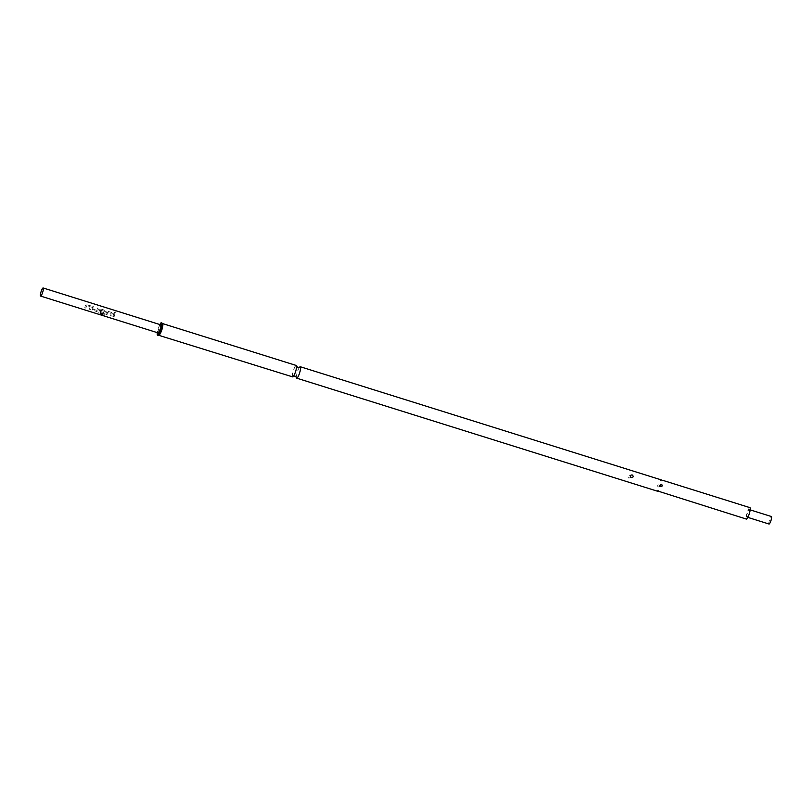 <?xml version="1.0" encoding="UTF-8"?>
<svg xmlns="http://www.w3.org/2000/svg" width="812" height="812" viewBox="0 0 812 812"><rect width="100%" height="100%" fill="white"/><g stroke="black" fill="none" stroke-linecap="round" stroke-linejoin="round"><path stroke-width="0.61" stroke-dasharray="4.06 3.04" d="M115.172 311.717L114.665 312.752L115.172 311.717L115.639 312.407L115.142 311.95L114.675 312.904L115.142 311.95L114.675 312.904L114.198 312.346M292.564 376.819A5.978 1.198 107.4 0 1 293.315 370.82A5.978 1.198 107.4 0 1 296.126 365.461M84.874 307.657L85.95 307.992L86.519 305.809L90.102 306.865L89.594 309.128L90.67 309.473L91.279 307.149L90.599 305.921L86.823 304.733L85.473 305.332L84.773 307.799L85.849 308.134L86.458 305.779L90.051 306.824L89.493 309.27L90.568 309.616L91.228 307.109L90.579 305.799L86.793 304.612L85.422 305.292L84.773 307.799M91.279 307.149L90.579 305.799L91.279 307.149M96.851 310.306L93.258 309.26L93.918 306.956L92.842 306.621L92.091 308.966L92.913 310.174L96.689 311.361L97.897 310.783L98.648 308.438L97.562 308.103L96.77 310.367L93.177 309.321L93.898 306.845L92.812 306.5L92.01 309.037L92.812 310.316L96.598 311.503L97.816 310.854L98.617 308.316L97.531 307.981L96.77 310.367M98.82 312.762L104.342 315.137L104.383 314.447L100.099 313.107L100.688 310.255L104.281 311.3L103.997 312.549L100.83 311.635L100.627 312.59L103.723 313.564L104.931 312.985L105.337 311.564L104.667 310.326L100.881 309.139L99.541 309.737L98.719 312.955L99.683 313.96L104.23 315.391L104.271 314.64L99.998 313.3L100.637 310.214L104.23 311.26L103.916 312.61L100.749 311.696L100.526 312.732L103.621 313.706L104.839 313.056L105.286 311.514L104.636 310.204L100.85 309.017L99.48 309.697L98.719 312.955M105.337 311.564L104.636 310.204L105.337 311.564M103.723 313.564L104.931 312.985L103.723 313.564M105.956 314.264L107.042 314.599L107.6 312.417L111.193 313.473L110.686 315.746L111.762 316.081L112.371 313.767L111.691 312.529L107.905 311.341L106.565 311.94L105.854 314.406L106.94 314.741L107.549 312.387L111.142 313.432L110.584 315.888L111.66 316.223L112.32 313.716L111.67 312.407L107.884 311.219L106.514 311.899L105.854 314.406M112.371 313.767L111.67 312.407L112.371 313.767M112.99 316.467L114.066 316.802L115.01 313.564L113.924 313.229L112.888 316.609L113.974 316.944L114.979 313.452L113.903 313.107L112.888 316.609M768.974 523.984A3.938 0.792 107.4 0 1 769.471 520.045A3.938 0.792 107.4 0 1 771.319 516.513M747.06 517.122A3.938 0.792 107.4 0 1 746.979 517.112A3.938 0.792 107.4 0 1 747.334 513.316A3.938 0.792 107.4 0 1 749.243 509.601A3.938 0.792 107.4 0 1 749.324 509.601A3.938 0.792 107.4 0 1 748.968 513.397A3.938 0.792 107.4 0 1 747.06 517.122M661.628 480.359L660.45 480.125L661.628 480.359M662.663 480.318L662.348 480.684A1.086 1.086 0 0 1 660.45 480.125L661.75 480.034M658.106 491.027L659.283 491.26L658.106 491.027M658.918 484.967A0.985 0.964 79.9 0 0 657.72 485.617A0.985 0.964 79.9 0 0 658.37 486.855A0.985 0.964 79.9 0 0 659.567 486.205A0.985 0.964 79.9 0 0 658.918 484.967M658.248 487.007C659.862 486.733 660.065 486.012 658.877 484.835C657.223 485.119 657.009 485.84 658.248 487.007M628.762 478.045C630.853 477.74 631.107 476.847 629.544 475.355C627.371 475.67 627.118 476.563 628.762 478.045M299.598 367.176A5.978 1.198 -72.6 0 0 299.547 367.237A5.978 1.198 -72.6 0 0 297.365 372.089A5.978 1.198 -72.6 0 0 296.39 377.316A5.978 1.198 -72.6 0 0 296.4 377.397M159.883 324.546A6.608 1.33 -72.6 0 0 157.345 332.656M158.31 332.961A4.253 0.853 107.4 0 1 158.644 329.073A4.253 0.853 107.4 0 1 160.857 324.851M96.598 311.503L97.897 310.783L96.598 311.503M749.811 507.642A5.978 1.198 -72.6 0 0 747.01 513.001A5.978 1.198 -72.6 0 0 746.258 519M660.42 479.628L661.242 480.125M162.552 323.572A5.978 1.198 -72.6 0 0 162.42 323.562A5.978 1.198 -72.6 0 0 159.588 329.002A5.978 1.198 -72.6 0 0 158.888 334.94M293.416 376.382L294.147 376.108M747.842 517.386L746.979 517.112M659.344 491.727L659.283 491.26A1.086 1.086 0 0 0 657.385 490.702L657.07 491.067M750.186 509.875L749.324 509.601"/><path stroke-width="1.22" d="M296.126 365.461A5.978 1.198 107.4 0 1 296.248 365.471A5.978 1.198 107.4 0 1 296.583 366.303A5.978 1.198 107.4 0 1 295.609 371.541A5.978 1.198 107.4 0 1 293.416 376.382A5.978 1.198 107.4 0 1 292.807 376.89A5.978 1.198 107.4 0 1 292.675 376.89A5.978 1.198 107.4 0 1 292.564 376.819M771.319 516.513A3.938 0.792 107.4 0 1 771.4 516.523A3.938 0.792 107.4 0 1 771.035 520.319A3.938 0.792 107.4 0 1 769.126 524.034A3.938 0.792 107.4 0 1 769.045 524.034A3.938 0.792 107.4 0 1 768.974 523.984M661.75 480.034L300.298 366.74A5.978 1.198 -72.6 0 0 300.166 366.73A5.978 1.198 -72.6 0 0 299.598 367.176M660.816 486.418A0.985 0.964 -100.1 0 1 660.166 485.18A0.985 0.964 -100.1 0 1 661.364 484.531A0.985 0.964 -100.1 0 1 662.013 485.759A0.985 0.964 -100.1 0 1 660.816 486.418M661.486 484.378C662.724 485.535 662.511 486.266 660.856 486.55C659.669 485.373 659.872 484.652 661.486 484.378M658.491 491.26L746.36 519.071A5.978 1.198 -72.6 0 0 746.492 519.071A5.978 1.198 -72.6 0 0 749.385 513.417A5.978 1.198 -72.6 0 0 749.943 507.652A5.978 1.198 -72.6 0 0 749.811 507.642M632.112 474.898C633.766 476.37 633.502 477.263 631.34 477.588C629.767 476.096 630.021 475.203 632.112 474.898M296.4 377.397A5.978 1.198 -72.6 0 0 296.715 378.159A5.978 1.198 -72.6 0 0 296.847 378.159A5.978 1.198 -72.6 0 0 299.74 372.505A5.978 1.198 -72.6 0 0 300.298 366.74M157.345 332.656A6.608 1.33 -72.6 0 0 157.751 335.224A6.608 1.33 -72.6 0 0 158.025 335.082A6.608 1.33 -72.6 0 0 160.847 329.307A6.608 1.33 -72.6 0 0 161.832 322.953A6.608 1.33 -72.6 0 0 161.415 322.597A6.608 1.33 -72.6 0 0 159.883 324.546M43.137 287.966L160.857 324.851A4.253 0.853 107.4 0 1 160.522 328.738A4.253 0.853 107.4 0 1 158.31 332.961L40.6 296.075A4.253 0.853 -72.6 0 0 42.813 291.853A4.253 0.853 -72.6 0 0 43.137 287.966A4.253 0.853 -72.6 0 0 40.925 292.188A4.253 0.853 -72.6 0 0 40.6 296.075M657.984 491.351L657.101 491.057L657.984 491.351M158.888 334.94A5.978 1.198 -72.6 0 0 158.969 334.991A5.978 1.198 -72.6 0 0 159.101 334.991A5.978 1.198 -72.6 0 0 161.994 329.337A5.978 1.198 -72.6 0 0 162.552 323.572L161.832 322.953M296.573 366.212L297.852 367.46L299.547 367.237M293.355 376.463L295.121 376.169L296.39 377.316M769.045 524.034L747.842 517.386M749.943 507.652L662.582 480.278M158.025 335.082L292.675 376.89M296.248 365.471L162.552 323.572M657.152 491.108L296.715 378.159M771.4 516.523L750.186 509.875"/></g></svg>
